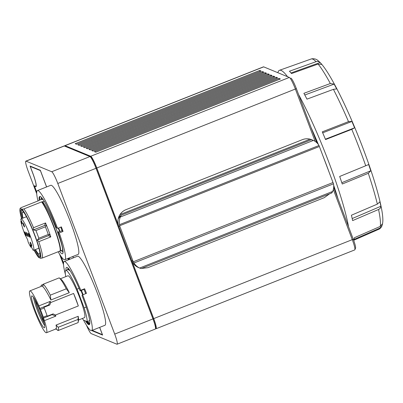<?xml version="1.0" encoding="UTF-8"?>
<svg xmlns="http://www.w3.org/2000/svg" width="403" height="403" viewBox="0 0 403 403"><rect width="100%" height="100%" fill="white"/><g stroke="black" fill="none" stroke-linecap="round" stroke-linejoin="round"><path stroke-width="0.6" d="M82.413 318.461A28.286 3.692 -111.6 0 0 83.466 320.098L87.169 321.624A28.286 3.692 -111.6 0 0 84.131 307.892L86.212 307.071M87.169 321.624L89.733 320.607M80.988 290.593L82.615 294.905M84.131 307.892L77.059 289.178L79.084 288.372M77.059 289.178A28.286 3.692 -111.6 0 0 65.76 270.428L67.971 269.552L70.016 270.62M65.76 270.428A28.286 3.692 -111.6 0 0 65.815 276.624M67.855 269.597L68.888 269.083M85.713 293.656A30.966 4.04 -111.6 0 0 83.97 289.349L80.147 290.875L80.807 290.276L84.61 288.77A37.162 4.851 68.4 0 1 86.464 293.354L82.66 294.865L82 295.464A30.799 4.02 -111.6 0 1 83.764 300.104L85.29 304.336A30.966 4.04 68.4 0 1 89.839 321.423L89.859 323.025A30.799 4.02 -111.6 0 1 89.657 324.219A30.799 4.02 -111.6 0 1 85.436 320.914M83.97 289.349L84.61 288.77M312.411 131.116A88.363 11.536 68.4 0 1 317.841 143.826M333.729 186.201A88.363 11.536 68.4 0 1 336.671 195.314M50.32 295.157L50.874 299.993L69.276 292.689L66.293 288.82L50.315 295.152C47.388 289.435 45.03 285.782 43.242 284.201L42.763 286.735C44.431 287.48 49.655 297.157 50.874 299.993M43.242 284.201L59.216 277.858L61.155 279.44C62.833 280.302 67.548 288.916 69.276 292.689M59.216 277.858C61.004 279.44 63.362 283.092 66.293 288.815M50.284 301.368L48.446 305.026L39.832 308.446L38.869 305.902L50.284 301.368A22.503 2.937 68.4 0 1 50.773 302.512L73.603 293.449L78.328 305.958A22.503 2.937 -111.6 0 0 73.603 293.449M50.773 302.512L49.715 305.021L43.851 307.348L44.184 307.998A22.503 2.937 68.4 0 1 47.08 315.66L47.201 316.219L53.07 313.892L55.498 315.015L78.328 305.958M53.07 313.892L52.088 314.667L55.851 316.098L44.436 320.632L43.474 318.083L52.088 314.667M55.498 315.015A22.503 2.937 68.4 0 1 55.851 316.098M48.446 305.026L49.715 305.021M56.022 328.934L57.871 330.435C58.616 330.757 58.747 329.699 58.269 327.256L78.051 319.408L78.207 316.279L78.64 319.569L78.061 322.627L58.244 330.495L55.69 328.682M78.051 319.408L78.308 322.083M55.866 328.803C56.586 328.601 56.637 327.362 56.007 325.09L58.269 327.256M56.007 325.09L78.207 316.279M60.359 278.79L67.895 275.803A22.503 2.937 68.4 0 1 68.303 275.828A22.503 2.937 68.4 0 1 79.441 296.951A22.503 2.937 68.4 0 1 84.494 317.635L78.585 319.982M43.474 318.083L43.277 317.171L47.08 315.66M38.869 305.902A22.503 2.937 -111.6 0 0 30.25 290.931A22.503 2.937 -111.6 0 0 29.842 290.901A22.503 2.937 -111.6 0 0 35.414 312.899A22.503 2.937 -111.6 0 0 46.446 332.732A22.503 2.937 -111.6 0 0 44.436 320.632M43.277 317.171A22.503 2.937 -111.6 0 0 40.381 309.504L39.832 308.446M32.134 295.913A17.138 2.237 -111.6 0 0 31.822 295.893A17.138 2.237 -111.6 0 0 36.063 312.642A17.138 2.237 -111.6 0 0 44.466 327.745A17.138 2.237 -111.6 0 0 40.617 311.993A17.138 2.237 -111.6 0 0 32.134 295.913M44.184 307.998L40.381 309.504M67.739 269.642L68.404 268.514M33.474 297.278A17.138 2.237 -111.6 0 0 37.968 311.887A17.138 2.237 -111.6 0 0 44.713 325.604M41.035 286.457L41.202 285.228L43.197 284.432M83.537 320.128A37.162 4.851 -111.6 0 0 91.612 330.581A37.162 4.851 -111.6 0 0 82.66 294.865M80.147 290.875A30.799 4.02 -111.6 0 0 67.14 267.466A30.799 4.02 -111.6 0 0 65.996 270.337M80.807 290.276A37.162 4.851 -111.6 0 0 64.198 261.497A37.162 4.851 -111.6 0 0 65.392 274.282M91.612 330.581L104.931 325.297A37.162 4.851 -111.6 0 0 95.733 288.966A37.162 4.851 -111.6 0 0 77.517 256.212L64.198 261.497M89.678 324.173L88.459 324.158L86.116 321.191M67.674 269.672L67.775 269.068A29.454 3.844 -111.6 0 1 68.152 268.247M88.61 324.274L86.398 321.307M89.501 324.415L87.194 321.614M87.486 321.498L89.819 323.584M63.503 263.104L60.878 256.157M36.708 192.201L34.265 185.733L35.54 186.257A15.279 1.995 -111.6 0 0 35.817 186.277A15.279 1.995 -111.6 0 0 32.724 173.124L30.044 166.036L40.33 170.278L46.622 186.937M72.898 256.474L73.417 257.839M99.692 327.372L102.604 335.079L92.317 330.833L92.715 330.677M92.317 330.833L92.141 330.369M117.092 344.217L155.331 329.044A11.768 1.536 -111.6 0 0 152.954 318.914L114.714 334.087A11.768 1.536 68.4 0 1 117.092 344.217A11.768 1.536 68.4 0 1 116.88 344.202L91.219 333.619A11.768 1.536 -111.6 0 1 86.489 325.266M114.714 334.087L57.795 183.471A11.768 1.536 -111.6 0 0 51.71 171.738L26.054 161.155A11.768 1.536 -111.6 0 0 25.837 161.14A11.768 1.536 -111.6 0 0 28.22 171.265L36.713 193.752M152.954 318.914L96.04 168.293A11.768 1.536 -111.6 0 0 89.95 156.566L64.294 145.977A11.768 1.536 -111.6 0 0 64.082 145.962L25.837 161.14M59.498 254.041L63.508 264.655M37.978 200.946A37.162 4.851 68.4 0 1 37.408 190.594L50.728 185.309A37.162 4.851 68.4 0 1 71.734 225.403A37.162 4.851 68.4 0 1 78.142 254.394L64.823 259.678A37.162 4.851 68.4 0 1 58.138 251.749M30.658 166.288L30.26 166.449L32.794 173.154A15.692 2.05 68.4 0 1 35.968 186.66A15.692 2.05 68.4 0 1 35.681 186.639L34.477 186.141L36.723 192.08M40.456 170.615L30.26 166.449M34.88 185.984L34.477 186.141M61.004 256.338L63.513 262.983M92.191 330.349L102.387 334.666L99.642 327.392M73.366 257.86L72.847 256.494M46.572 186.957L40.406 170.635M68.893 259.31L68.258 259.562A6.811 0.892 68.4 0 1 67.936 258.444M69.135 257.965A6.811 0.892 68.4 0 1 69.805 259.275M69.251 259.492L68.732 258.127M68.48 258.227L68.999 259.592M68.258 259.562L68.354 259.849M33.051 250.162L30.361 244.974L30.845 247.23A16.931 2.211 68.4 0 1 28.124 241.991L27.641 239.735L24.946 234.541A16.931 2.211 68.4 0 1 20.86 221.106L22.094 223.801L22.009 222.224L20.775 219.529A16.931 2.211 68.4 0 1 21.087 218.839A16.931 2.211 68.4 0 1 29.389 233.76A16.931 2.211 68.4 0 1 33.575 250.308A16.931 2.211 68.4 0 1 33.051 250.162M22.921 223.464A2.166 0.282 -111.6 0 0 23.722 225.745A2.166 0.282 -111.6 0 0 24.512 227.005A2.166 0.282 -111.6 0 0 23.973 224.889A2.166 0.282 -111.6 0 0 22.916 222.98A2.166 0.282 -111.6 0 0 22.921 223.464M30.16 242.626A2.166 0.282 68.4 0 1 30.154 242.143A2.166 0.282 68.4 0 1 31.217 244.052A2.166 0.282 68.4 0 1 31.751 246.173A2.166 0.282 68.4 0 1 30.966 244.908A2.166 0.282 68.4 0 1 30.16 242.626M24.82 232.335A2.166 0.282 68.4 0 1 24.815 231.851A2.166 0.282 68.4 0 1 25.878 233.76A2.166 0.282 68.4 0 1 26.412 235.881A2.166 0.282 68.4 0 1 25.626 234.617A2.166 0.282 68.4 0 1 24.82 232.335M28.26 233.755A2.166 0.282 68.4 0 1 28.255 233.266A2.166 0.282 68.4 0 1 29.318 235.181A2.166 0.282 68.4 0 1 29.852 237.296A2.166 0.282 68.4 0 1 29.061 236.037A2.166 0.282 68.4 0 1 28.26 233.755M28.165 236.173A2.272 0.297 68.4 0 1 28.17 236.687A2.272 0.297 68.4 0 1 27.056 234.682A2.272 0.297 68.4 0 1 26.497 232.46A2.272 0.297 68.4 0 1 27.323 233.785A2.272 0.297 68.4 0 1 28.165 236.173M30.845 247.23L31.414 247.004M40.25 256.096A24.774 3.234 68.4 0 1 39.731 256.096A24.774 3.234 68.4 0 1 35.091 249.709M34.31 250.021A25.495 3.33 -111.6 0 0 39.318 257.033A25.495 3.33 -111.6 0 0 40.109 256.696A25.495 3.33 -111.6 0 0 33.469 232.138A25.495 3.33 -111.6 0 0 21.46 209.711A25.495 3.33 -111.6 0 0 21.435 209.701A25.495 3.33 -111.6 0 0 21.817 218.547M22.603 218.24A24.774 3.234 68.4 0 1 21.974 210.054M41.61 201.898L42.033 201.893A28.286 3.692 -111.6 0 1 54.334 227.675A28.286 3.692 -111.6 0 1 60.571 250.948L60.148 250.953A27.872 3.637 -111.6 0 0 54.047 227.73A27.872 3.637 -111.6 0 0 41.61 201.898L23.903 208.925L22.069 209.233A27.046 3.531 68.4 0 1 34.885 235.226A27.046 3.531 68.4 0 1 40.602 258.288L38.688 257.497A27.046 3.531 68.4 0 1 34.064 250.117M44.597 225.494L33.479 229.906L33.53 227.71L45.529 222.95L44.597 225.494L46.557 225.438A27.872 3.637 68.4 0 1 49.977 234.496L48.269 234.475A28.492 3.718 -111.6 0 0 45.373 226.808L35.932 230.556L33.479 229.906M45.529 222.95A27.872 3.637 68.4 0 1 46.557 225.438L45.373 226.808M48.269 234.475L38.829 238.218A28.492 3.718 -111.6 0 0 35.932 230.556M48.441 235.664L50.803 236.899A27.872 3.637 68.4 0 0 49.977 234.496L48.441 235.664L37.323 240.077L38.829 238.218M37.323 240.077L38.804 241.664L50.803 236.899M23.903 208.925A27.872 3.637 68.4 0 1 33.53 227.71M38.804 241.664A27.872 3.637 68.4 0 1 42.441 257.98L60.148 250.953M42.441 257.98L40.602 258.288M38.673 200.508L41.852 199.248L43.307 199.848M21.576 218.648A27.046 3.531 68.4 0 1 20.15 208.442L20.951 207.706L38.658 200.679M22.069 209.233L20.15 208.442M22.981 218.088A22.608 2.952 68.4 0 1 22.704 212.089A22.608 2.952 68.4 0 1 24.754 213.741M39.741 251.507A22.608 2.952 68.4 0 1 39.383 254.112A22.608 2.952 68.4 0 1 35.469 249.558M42.033 201.893L42.567 201.681C49.73 210.25 63.367 244.868 62.566 250.157L62.954 250.152M60.571 250.948L62.566 250.157M39.247 200.281A30.966 4.04 68.4 0 1 39.207 197.082L39.65 196.573A30.799 4.02 -111.6 0 1 40.345 196.563A30.799 4.02 -111.6 0 1 56.319 227.448L57.574 228.4L61.377 226.889A37.162 4.851 68.4 0 1 62.223 229.176A37.162 4.851 68.4 0 1 63.034 231.443L59.231 232.949L57.977 231.997L59.533 231.488L58.239 228.133M42.567 201.681L44.395 201.555M59.533 231.488L59.941 231.539A32.205 4.201 -111.6 0 0 58.652 227.972M59.679 231.362L58.465 228.043M20.86 221.106L21.399 220.894M37.408 190.594A37.162 4.851 68.4 0 1 57.574 228.4M59.473 251.22A30.799 4.02 -111.6 0 0 62.868 253.316A30.799 4.02 -111.6 0 0 57.977 231.997M59.231 232.949A37.162 4.851 68.4 0 1 64.823 259.678M39.65 196.568L40.391 196.583M60.767 227.131A32.205 4.201 68.4 0 1 62.062 230.697L59.941 231.539M63.034 231.443L62.062 230.697M41.615 197.616L40.673 199.717M39.539 200.165L39.857 196.498M63.07 252.051L61.357 250.636M62.631 251.895L61.503 250.58M41.554 199.364A28.966 3.783 68.4 0 1 41.806 197.833M90.126 156.666L91.002 157.029A10.941 1.431 68.4 0 1 96.66 167.935L153.578 318.556A10.941 1.431 68.4 0 1 155.79 327.971L155.553 328.067M311.595 139.745L313.393 140.425L311.433 139.705L120.996 215.273L118.784 218.245C118.472 218.502 118.522 218.018 118.925 216.794A12.664 12.458 -67.6 0 1 120.099 214.552C121.545 212.3 123.499 210.673 125.968 209.671A12.664 12.458 112.4 0 0 118.739 226.058L96.801 167.991A11.768 1.536 -111.6 0 0 90.71 156.263L65.054 145.674A11.768 1.536 -111.6 0 0 64.843 145.659A11.768 1.536 -111.6 0 0 64.626 146.113M155.548 328.586L155.88 328.727A11.768 1.536 -111.6 0 0 156.092 328.742A11.768 1.536 -111.6 0 0 153.714 318.612L131.776 260.55A12.664 12.458 -67.6 0 0 138.612 267.622L138.682 267.652A12.664 12.458 -67.6 0 1 138.038 267.365L136.849 266.67M331.624 192.75C331.649 193.178 331.996 192.74 332.666 191.44A12.664 12.458 112.4 0 0 333.483 183.823L332.974 182.534L133.257 261.789A12.664 12.458 112.4 0 1 132.945 261.033L119.908 226.536A12.664 12.458 112.4 0 1 119.646 225.761L319.362 146.511L319 145.498L119.55 224.647L119.646 225.761M280.357 78.973L278.982 78.404L94.433 151.639L95.813 152.203L280.357 78.973M279.183 79.436L278.982 78.404M259.925 71.492L259.718 70.46L75.175 143.69L76.55 144.259L261.094 71.024L259.718 70.46M262.675 72.626L262.474 71.593L77.925 144.828L79.3 145.392L263.849 72.162L262.474 71.593M265.426 73.759L265.224 72.726L80.676 145.962L82.056 146.531L266.6 73.296L265.224 72.726M267.975 73.865L269.35 74.429L84.806 147.664L83.431 147.095L267.975 73.865L268.176 74.898M270.725 74.998L86.182 148.233L87.557 148.798L272.101 75.568L270.725 74.998L270.932 76.031M273.682 77.164L273.476 76.132L88.932 149.367L90.307 149.936L274.851 76.701L273.476 76.132M276.433 78.303L276.231 77.27L91.683 150.5L93.058 151.07L277.607 77.839L276.231 77.27M332.974 182.534A12.664 12.458 112.4 0 0 332.707 181.758L319.675 147.266A12.664 12.458 112.4 0 0 319.362 146.511M329.563 193.838L324.309 197.661L147.886 267.673L141.564 268.443M333.331 189.496L352.338 239.79A11.768 1.536 68.4 0 1 354.867 249.749A11.768 1.536 68.4 0 1 354.716 249.92L156.092 328.742M354.867 249.749L355.537 248.162A10.528 1.375 -111.6 0 0 353.275 239.251L333.684 187.415M64.843 145.659L263.466 66.843A11.768 1.536 68.4 0 1 263.678 66.858L289.334 77.441A11.768 1.536 68.4 0 1 289.349 77.447A11.768 1.536 68.4 0 1 295.424 89.174L315.161 141.403M316.788 142.697L296.361 88.635A10.528 1.375 -111.6 0 0 290.921 78.142A10.528 1.375 -111.6 0 0 290.911 78.137L290.911 78.137M120.784 215.464C121.147 215.192 121.006 215.716 120.361 217.026A12.664 12.458 112.4 0 0 119.55 224.647M140.813 268.469L139.639 268.04A12.664 12.458 -67.6 0 1 134.028 262.973L133.257 261.789M139.03 267.788A12.664 12.458 -67.6 0 1 138.682 267.652M332.666 191.44L139.639 268.04L139.987 268.191L137.141 266.826M311.665 139.705L311.736 139.735A12.664 12.458 -67.6 0 0 310.043 139.176C307.429 138.536 304.88 138.697 302.391 139.66A12.664 12.458 -67.6 0 1 311.7 139.72M311.736 139.735A12.664 12.458 -67.6 0 1 312.159 139.922M120.361 217.026L313.393 140.425A12.664 12.458 -67.6 0 1 319 145.498M310.043 139.176L120.099 214.552M302.391 139.66L125.968 209.671M333.483 183.823L134.028 262.973M83.144 294.674A30.966 4.04 -111.6 0 0 81.401 290.367M34.824 299.409A18.684 2.438 -111.6 0 0 44.239 323.125M43.972 322.062A17.138 2.237 68.4 0 1 35.358 300.366M320.118 62.52C318.904 61.493 317.549 61.211 316.058 61.679L289.46 71.225A92.614 12.09 68.4 0 1 291.515 73.578L318.108 64.032L321.816 64.465A90.569 12.035 -111.3 0 0 320.118 62.52L291.011 72.968M334.137 84.111L330.334 83.522L303.897 93.325A92.614 12.09 68.4 0 1 306.97 99.143L333.402 89.34L336.671 88.912A90.569 12.291 -111.4 0 0 334.137 84.111L304.794 94.992M354.595 127.822A90.569 12.422 68.4 0 0 351.9 121.449L348.514 121.62L322.279 131.846A92.614 12.09 -111.6 0 1 325.543 139.564L351.779 129.338L354.595 127.822L325.392 139.211M316.058 61.679A91.617 11.959 -111.6 0 0 311.156 58.994L311.912 58.783C314.506 58.571 316.567 59.201 318.098 60.667L319.791 62.168C322.173 64.566 324.833 68.097 327.765 72.762C332.082 79.603 336.843 88.408 342.051 99.173C348.671 112.9 355.103 127.822 361.35 143.931C371.354 169.99 378.034 191.319 381.394 207.923C382.457 213.318 382.941 217.701 382.85 221.071L382.603 223.6L380.286 226.405A91.617 11.959 -111.6 0 0 378.563 209.474L352.63 220.592A92.614 12.09 68.4 0 0 351.421 215.227L377.354 204.114A91.617 11.959 -111.6 0 0 368.307 173.31L370.785 170.771A90.569 12.392 68.2 0 0 368.654 164.54L365.723 165.759A91.617 11.959 -111.6 0 0 351.779 129.338M377.354 204.114L379.908 201.822A90.569 12.211 -111.9 0 1 380.906 206.25L352.192 218.557M378.563 209.474C379.969 208.804 380.749 207.726 380.906 206.25M381.888 226.048L379.797 228.143A91.617 11.959 68.4 0 1 378.739 229.307C378.568 229.443 380.573 228.703 381.888 226.048L382.24 224.753A90.569 11.924 -112 0 0 382.422 224.254M351.9 121.449L322.702 132.839M380.286 226.405L354.378 237.745A92.614 12.09 68.4 0 1 353.889 239.483L379.797 228.143M348.54 226.733A92.801 12.115 -111.6 0 0 298.608 94.594M287.541 76.701A92.801 12.115 -111.6 0 0 279.475 70.293A92.801 12.115 -111.6 0 0 278.272 71.578L277.788 72.676M368.307 173.31L342.258 184.02A92.614 12.09 -111.6 0 0 339.674 176.469L365.723 165.759M370.785 170.771L341.809 182.685M311 127.378A90.015 11.747 68.4 0 1 318.35 144.491M322.788 155.508A90.015 11.747 68.4 0 1 329.044 172.056M333.694 185.36A90.015 11.747 68.4 0 1 338.082 199.052M333.724 185.929A88.942 11.611 68.4 0 1 337.18 196.664M311.902 129.766A88.942 11.611 68.4 0 1 318.012 144.037M57.795 183.471L96.04 168.293M89.95 156.566L51.71 171.738M26.054 161.155L64.294 145.977M36.159 186.448L35.681 186.639M152.918 318.818L153.578 318.556M96 168.197L96.66 167.935M90.625 157.175L91.002 157.029M132.945 261.033L131.776 260.55M118.739 226.058L119.908 226.536M353.275 239.251L153.714 318.612M263.678 66.858L65.054 145.674M289.334 77.441L90.71 156.263M296.361 88.635L96.801 167.991M120.064 216.34L118.925 216.794M330.334 83.522A91.617 11.959 -111.6 0 0 318.108 64.032M348.514 121.62A91.617 11.959 -111.6 0 0 333.402 89.34M46.446 332.732L56.198 328.863M29.842 290.901L42.96 285.697M35.817 186.277L36.25 186.105M33.575 250.308L38.935 248.183M21.087 218.839L26.447 216.713M331.624 193.022L141.186 268.589M311.156 58.994L279.475 70.293M378.739 229.307L353.658 240.299"/></g></svg>
